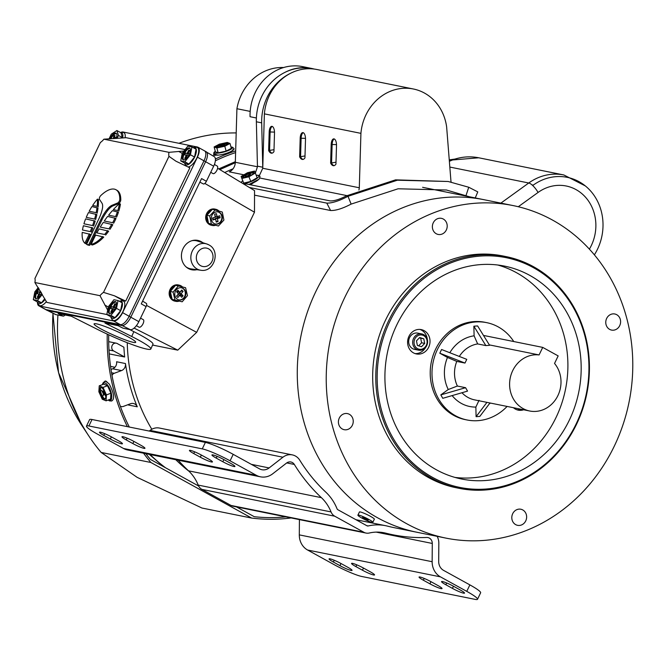 <?xml version="1.0" encoding="UTF-8"?>
<svg xmlns="http://www.w3.org/2000/svg" width="666" height="666" viewBox="0 0 666 666"><rect width="100%" height="100%" fill="white"/><g stroke="black" fill="none" stroke-linecap="round" stroke-linejoin="round"><path stroke-width="1" d="M315.776 291.658A169.622 152.581 -78.6 0 1 484.124 199.733A169.622 152.581 101.4 0 0 315.776 291.658A169.622 152.581 101.4 0 0 416.966 532.259A169.622 152.581 -78.6 0 1 315.776 291.658M188.969 471.237A169.622 152.581 -78.6 0 1 175.807 459.723A169.622 152.581 -78.6 0 0 188.969 471.237M151.823 429.245A169.622 152.581 -78.6 0 1 127.256 342.699A169.622 152.581 -78.6 0 0 151.823 429.245M193.756 453.571L200.333 457.192A9.099 1.082 -154.3 0 0 212.429 461.929A9.099 1.082 -154.3 0 0 208.125 458.766L201.548 455.144A9.099 1.082 -154.3 0 0 189.452 450.407A9.099 1.082 -154.3 0 0 193.756 453.571L194.605 451.798M103.771 435.389L110.348 439.019A9.099 1.082 -154.3 0 0 122.444 443.756A9.099 1.082 -154.3 0 0 118.14 440.592L111.572 436.971A9.099 1.082 -154.3 0 0 99.467 432.234A9.099 1.082 -154.3 0 0 103.771 435.389L104.629 433.624M88.903 425.982A22.752 2.706 -154.3 0 0 86.48 426.09L89.594 419.613A22.752 2.706 25.7 0 1 92.025 419.505L88.903 425.982L202.273 448.876L205.386 442.399A22.752 2.706 25.7 0 1 233.208 454.345L230.086 460.822L256.377 475.324A17.582 15.818 101.4 0 0 260.473 476.823A17.582 15.818 101.4 0 0 272.727 473.776L286.546 463.061A6.202 5.586 -78.6 0 1 290.875 461.988A6.202 5.586 -78.6 0 1 294.33 464.452A176.865 159.099 101.4 0 0 321.387 497.66A42.408 38.145 -78.6 0 1 331.044 511.921A9.307 8.375 101.4 0 0 334.748 516.208L363.877 532.276A9.307 8.375 -78.6 0 0 366.042 533.066A9.307 8.375 -78.6 0 0 369.289 533.016A42.408 38.145 101.4 0 1 384.082 532.783A42.408 38.145 101.4 0 1 385.747 533.158A176.865 159.099 -78.6 0 0 392.682 534.74A176.865 159.099 -78.6 0 0 426.706 537.47A6.202 5.586 101.4 0 1 427.905 537.562A6.202 5.586 101.4 0 1 432.284 543.448L432.151 561.713A17.582 15.818 -78.6 0 0 440.467 576.864L466.758 591.366L469.88 584.89A22.752 2.706 25.7 0 1 480.636 592.782L477.522 599.267A22.752 2.706 -154.3 0 0 466.758 591.366M86.48 426.09A22.752 2.706 -154.3 0 0 97.236 433.991L123.526 448.484A17.582 15.818 101.4 0 0 127.622 449.991L260.473 476.823M230.086 460.822A22.752 2.706 -154.3 0 0 202.273 448.876M216.25 458.108L222.827 461.738A9.099 1.082 -154.3 0 0 234.923 466.475A9.099 1.082 -154.3 0 0 230.619 463.311L224.051 459.682A9.099 1.082 -154.3 0 0 211.946 454.953A9.099 1.082 -154.3 0 0 216.25 458.108L217.108 456.343M126.274 439.935L132.842 443.564A9.099 1.082 -154.3 0 0 144.947 448.293A9.099 1.082 -154.3 0 0 140.643 445.138L134.066 441.508A9.099 1.082 -154.3 0 0 121.97 436.779A9.099 1.082 -154.3 0 0 126.274 439.935L127.123 438.17M92.025 419.505L205.386 442.399M366.775 525.674L368.198 525.957A2.065 1.865 101.4 0 1 366.991 525.799L337.87 509.731A2.065 1.865 -78.6 0 1 337.046 508.774A49.642 44.655 101.4 0 0 325.741 492.082A169.622 152.581 -78.6 0 1 299.792 460.231A13.445 12.096 101.4 0 0 292.307 454.886A13.445 12.096 101.4 0 0 282.933 457.217L269.114 467.94A10.34 9.307 -78.6 0 1 261.905 469.73A10.34 9.307 -78.6 0 1 259.499 468.839L233.208 454.345M368.198 525.957A49.642 44.655 -78.6 0 1 385.514 525.682A49.642 44.655 -78.6 0 1 387.462 526.123A169.622 152.581 101.4 0 0 394.114 527.647L445.929 538.111A169.622 152.581 101.4 0 0 614.277 446.178A169.622 152.581 101.4 0 0 513.086 205.578A169.622 152.581 101.4 0 0 344.738 297.502A169.622 152.581 101.4 0 0 445.929 538.111M437.112 536.33A13.445 12.096 -78.6 0 1 438.827 543.206L438.694 561.471A10.34 9.307 101.4 0 0 443.589 570.387L469.88 584.89M299.409 519.613L299.3 534.881A17.582 15.818 -78.6 0 0 307.617 550.033L333.907 564.527A22.752 2.706 -154.3 0 0 361.73 576.473L475.091 599.367A22.752 2.706 -154.3 0 0 477.522 599.267M370.238 571.786L363.669 568.156A9.099 1.082 -154.3 0 0 351.565 563.419A9.099 1.082 -154.3 0 0 355.869 566.583L362.446 570.204A9.099 1.082 -154.3 0 0 374.542 574.941A9.099 1.082 -154.3 0 0 370.238 571.786M437.728 585.414L431.152 581.784A9.099 1.082 -154.3 0 0 419.056 577.056A9.099 1.082 -154.3 0 0 423.36 580.211L429.936 583.841A9.099 1.082 -154.3 0 0 442.033 588.569A9.099 1.082 -154.3 0 0 437.728 585.414M460.223 589.959L453.646 586.33A9.099 1.082 -154.3 0 0 441.55 581.593A9.099 1.082 -154.3 0 0 445.854 584.756L452.43 588.386A9.099 1.082 -154.3 0 0 464.527 593.115A9.099 1.082 -154.3 0 0 460.223 589.959M347.744 567.241L341.167 563.611A9.099 1.082 -154.3 0 0 329.071 558.882A9.099 1.082 -154.3 0 0 333.375 562.037L339.951 565.667A9.099 1.082 -154.3 0 0 352.048 570.396A9.099 1.082 -154.3 0 0 347.744 567.241M366.042 533.066L233.192 506.235A9.307 8.375 -78.6 0 1 231.027 505.444L201.906 489.377L334.748 516.208M178.213 460.214A176.865 159.099 101.4 0 0 188.536 470.829A42.408 38.145 -78.6 0 1 198.193 485.089A9.307 8.375 101.4 0 0 201.906 489.377M292.307 454.886L159.457 428.055A13.445 12.096 101.4 0 0 150.083 430.386L149.217 431.06M428.679 347.211A12.413 11.164 -78.6 0 1 416.358 353.937A12.413 11.164 -78.6 0 1 408.949 336.33A12.413 11.164 -78.6 0 1 421.27 329.603A12.413 11.164 -78.6 0 1 428.679 347.211M425.691 347.311A12.413 11.164 -78.6 0 1 415.043 353.579M513.444 407.717A12.413 11.164 101.4 0 0 518.256 410.148A12.413 11.164 101.4 0 0 523.634 409.773M516.949 409.79A12.413 11.164 101.4 0 0 520.978 409.24M512.695 513.694A8.208 7.384 101.4 0 0 517.59 525.332A8.208 7.384 101.4 0 0 525.74 520.887A8.208 7.384 101.4 0 0 520.845 509.24A8.208 7.384 101.4 0 0 512.695 513.694M339.302 418.048A8.208 7.384 101.4 0 0 344.197 429.695A8.208 7.384 101.4 0 0 352.347 425.249A8.208 7.384 101.4 0 0 347.452 413.603A8.208 7.384 101.4 0 0 339.302 418.048M433.266 222.802A8.208 7.384 101.4 0 0 438.17 234.449A8.208 7.384 101.4 0 0 446.312 229.995A8.208 7.384 101.4 0 0 441.416 218.348A8.208 7.384 101.4 0 0 433.266 222.802M606.659 318.44A8.208 7.384 101.4 0 0 611.563 330.086A8.208 7.384 101.4 0 0 619.713 325.641A8.208 7.384 101.4 0 0 614.81 313.994A8.208 7.384 101.4 0 0 606.659 318.44M396.761 324.966A108.6 97.694 101.4 0 0 461.546 479.012A108.6 97.694 101.4 0 0 569.33 420.154A108.6 97.694 101.4 0 0 504.545 266.109A108.6 97.694 101.4 0 0 396.761 324.966M454.961 477.414A108.6 97.694 101.4 0 0 556.052 417.474A108.6 97.694 101.4 0 0 497.852 265.026M576.157 423.917A117.183 105.411 101.4 0 0 533.508 267.715A117.183 105.411 101.4 0 0 389.943 321.203A117.183 105.411 101.4 0 0 432.592 477.397A117.183 105.411 101.4 0 0 576.157 423.917M576.531 424.275A118.215 106.344 101.4 0 0 506.01 256.593A118.215 106.344 101.4 0 0 388.678 320.662A118.215 106.344 101.4 0 0 459.199 488.345A118.215 106.344 101.4 0 0 576.531 424.275M506.01 256.593L502.913 255.969A118.215 106.344 101.4 0 0 385.581 320.038A118.215 106.344 101.4 0 0 456.102 487.72L459.199 488.345M419.921 329.429A12.413 11.164 -78.6 0 1 427.306 339.344M120.296 406.127A4.138 3.721 101.4 0 0 121.437 406.585A4.138 3.721 101.4 0 0 123.318 406.426L130.561 403.729A6.202 5.586 -78.6 0 1 133.391 403.496A6.202 5.586 -78.6 0 1 137.271 406.801A169.622 152.581 -78.6 0 1 125.458 363.544A6.202 5.586 -78.6 0 1 124.85 367.457A6.202 5.586 -78.6 0 1 121.512 370.587L114.269 373.285A4.138 3.721 101.4 0 0 112.013 375.441M125.458 363.544L116.6 361.755A6.202 5.586 -78.6 0 1 115.992 365.667A6.202 5.586 -78.6 0 1 112.654 368.798L110.997 369.414M112.171 345.429A4.138 3.721 101.4 0 0 113.678 350.949L124.659 357.001A169.622 152.581 -78.6 0 1 123.901 347.219L117.241 343.539A4.138 3.721 101.4 0 0 116.284 343.19A4.138 3.721 101.4 0 0 112.171 345.429M124.659 357.001L109.241 353.887M128.222 404.603A6.202 5.586 -78.6 0 1 128.413 405.011L137.271 406.801M215.393 160.772A4.138 3.721 101.4 0 0 215.359 160.806A187.204 168.398 101.4 0 1 235.614 152.589M214.619 163.903A4.138 3.721 101.4 0 0 214.735 164.527L214.785 164.71M426.756 344.239A7.243 6.51 101.4 0 0 422.752 335.231A7.243 6.51 101.4 0 0 414.41 340.018A7.243 6.51 101.4 0 0 418.415 349.026A7.243 6.51 101.4 0 0 426.756 344.239M413.087 339.627A8.275 7.443 -78.6 0 1 421.778 333.932A8.275 7.443 -78.6 0 1 427.197 344.455A8.275 7.443 -78.6 0 1 418.506 350.15A8.275 7.443 -78.6 0 1 413.087 339.627M418.506 350.15L414.518 349.35A8.275 7.443 -78.6 0 1 409.099 338.827A8.275 7.443 -78.6 0 1 417.798 333.125L421.778 333.932M421.495 346.736L424.692 343.398L423.784 338.794L419.68 337.52L416.475 340.859L417.382 345.463L421.495 346.736M418.639 345.854L421.595 342.774L420.687 338.17L419.43 337.779M420.687 338.17L423.784 338.794M421.595 342.774L424.692 343.398M202.83 242.724A14.993 13.262 102.6 0 0 198.043 240.451A14.993 13.262 102.6 0 0 183.092 248.56A14.993 13.262 102.6 0 0 191.508 269.722A14.993 13.262 102.6 0 0 196.811 269.697M96.478 323.834A22.752 2.373 -156.1 0 0 94.081 323.884A22.752 2.373 -156.1 0 0 109.407 333.191A22.752 2.373 -156.1 0 0 133.3 342.349A22.752 2.373 -156.1 0 0 135.697 342.299A22.752 2.373 -156.1 0 0 120.371 332.992A22.752 2.373 -156.1 0 0 96.478 323.834M65.027 314.968A3.355 1.407 118.9 0 1 63.153 316.1L58.133 313.578L71.287 316.233L98.06 329.695A39.302 4.096 -156.1 0 0 146.686 349.076A39.302 4.096 -156.1 0 0 150.832 349.001A39.302 4.096 -156.1 0 0 131.718 336.488L104.945 323.027L118.098 325.691L123.127 328.213A3.355 1.407 118.9 0 1 122.969 328.163A3.355 1.407 118.9 0 1 122.835 328.063M206.66 152.123L214.269 156.701A9.907 4.162 118.9 0 1 213.661 166.2L206.41 181.277A3.355 1.407 118.9 0 1 203.53 183.991A3.355 1.407 118.9 0 1 203.371 183.933A3.355 1.407 118.9 0 1 203.238 183.841M146.112 303.296A3.355 1.407 118.9 0 1 146.304 303.371A3.355 1.407 118.9 0 1 146.104 306.585L138.844 321.661A9.907 4.162 118.9 0 1 130.336 329.67L123.127 328.213M152.572 345.063L177.764 350.15L196.67 332.351L254.487 212.213L254.545 190.609L217.624 168.248M146.104 306.585L141.267 303.887L201.573 178.58L206.41 181.277M196.67 332.351L146.545 305.411M254.487 212.213L204.828 183.433M129.604 329.52L133.858 331.66A39.302 4.096 23.9 0 1 152.964 344.172L150.832 349.001M177.764 350.15L134.116 328.105M45.413 309.432A10.34 4.346 -61.1 0 0 45.896 309.59L120.288 324.617A10.34 4.346 -61.1 0 0 129.171 316.258L203.987 160.797A10.34 4.346 -61.1 0 0 204.612 150.882A10.34 4.346 -61.1 0 0 204.012 150.649M63.153 316.1L55.944 314.643A9.907 4.162 118.9 0 1 55.478 314.485L47.552 310.506M114.319 189.127A31.027 13.045 -61.1 0 0 100.774 195.588A2.481 1.041 -61.1 0 0 99.417 199.3L101.956 203.155A12.413 5.22 118.9 0 1 102.356 208.783A22.752 9.565 118.9 0 1 98.826 218.889L86.58 244.347L87.562 244.888A31.027 13.045 -61.1 0 0 89.685 245.321L101.94 219.863A22.752 9.565 118.9 0 1 107.909 210.248A12.413 5.22 118.9 0 1 113.17 205.769L118.631 203.53A2.481 1.041 -61.1 0 0 120.779 199.975A31.027 13.045 -61.1 0 0 116.933 190.26L115.942 189.718A31.027 13.045 -61.1 0 0 114.319 189.127M97.153 213.212A56.885 23.909 -61.1 0 0 97.994 208.108L91.941 206.535A31.027 13.045 -61.1 0 0 89.169 211.255L96.17 212.67A56.885 23.909 -61.1 0 0 97.011 207.559M93.565 226.099A56.885 23.909 -61.1 0 0 95.171 221.137L85.631 218.864A31.027 13.045 -61.1 0 0 83.924 223.801L92.582 225.549A56.885 23.909 -61.1 0 0 94.189 220.596M84.798 243.19L85.789 243.739A56.885 23.909 -61.1 0 0 90.318 234.374L82.218 232.392A31.027 13.045 -61.1 0 0 84.798 243.19A56.885 23.909 -61.1 0 0 89.327 233.833M113.628 223.243A31.027 13.045 -61.1 0 0 116.009 218.448L107.634 216.408A56.885 23.909 -61.1 0 0 104.254 221.004L112.646 222.702A31.027 13.045 -61.1 0 0 115.018 217.899M116.575 217.141A31.027 13.045 -61.1 0 0 118.44 212.238L112.388 210.664A56.885 23.909 -61.1 0 0 108.6 215.185L115.593 216.592A31.027 13.045 -61.1 0 0 117.449 211.688M92.166 245.021A31.027 13.045 -61.1 0 0 103.763 237.088L95.663 235.106A56.885 23.909 -61.1 0 0 91.175 244.48L92.166 245.021M34.898 282.526L100 295.679A11.38 4.779 118.9 0 1 103.513 292.374L168.973 156.344A11.38 4.779 118.9 0 1 168.981 152.331L103.888 139.186A11.38 4.779 118.9 0 1 100.375 142.491L34.915 278.521A11.38 4.779 118.9 0 1 34.898 282.526L46.861 302.414L106.81 314.519M118.806 211.089A31.027 13.045 -61.1 0 0 120.429 204.112L119.447 203.563A56.885 23.909 -61.1 0 0 113.32 209.64L117.815 210.548A31.027 13.045 -61.1 0 0 119.447 203.563M105.619 235.023A31.027 13.045 -61.1 0 0 108.65 231.169L99.151 228.904A56.885 23.909 -61.1 0 0 96.853 232.909L104.629 234.482A31.027 13.045 -61.1 0 0 107.659 230.627M109.898 229.395A31.027 13.045 -61.1 0 0 112.812 224.7L103.272 222.436A56.885 23.909 -61.1 0 0 100.25 227.098L108.908 228.846A31.027 13.045 -61.1 0 0 111.83 224.159M91.267 232.126A56.885 23.909 -61.1 0 0 92.89 227.988L83.383 225.724A31.027 13.045 -61.1 0 0 82.501 230.011L90.276 231.585A56.885 23.909 -61.1 0 0 91.9 227.447M95.613 219.605A56.885 23.909 -61.1 0 0 96.87 214.577L88.495 212.546A31.027 13.045 -61.1 0 0 86.247 217.366L94.63 219.064A56.885 23.909 -61.1 0 0 95.879 214.036M98.135 206.918A56.885 23.909 -61.1 0 0 98.418 199.658L97.436 199.117A31.027 13.045 -61.1 0 0 92.649 205.461L97.144 206.368A56.885 23.909 -61.1 0 0 97.436 199.117M122.627 137.962A9.782 4.113 -61.1 0 0 122.694 137.612A9.782 4.113 -61.1 0 0 120.579 132.576A10.34 4.346 118.9 0 1 123.044 132.001L197.436 147.028A10.34 4.346 118.9 0 1 197.977 147.228A10.34 4.346 118.9 0 1 197.411 157.176L122.594 312.637A10.34 4.346 118.9 0 1 113.711 320.995L39.319 305.969A10.34 4.346 118.9 0 1 38.778 305.769A10.34 4.346 118.9 0 1 37.496 302.68A9.782 4.113 -61.1 0 0 45.105 299.342M197.977 147.228L206.202 151.756A10.34 4.346 118.9 0 1 205.627 161.705L130.811 317.166A10.34 4.346 118.9 0 1 121.936 325.524L47.536 310.498A10.34 4.346 118.9 0 1 46.995 310.306L38.778 305.769M103.888 139.186L126.132 137.704L185.073 149.609M185.231 164.502A11.38 4.779 -61.1 0 0 185.548 165.817M168.973 156.344L176.007 161.239L189.852 167.832L125.724 301.082L123.068 300.549A11.38 4.779 -61.1 0 0 120.754 300.982M100 295.679L107.667 310.115M125.724 301.082L114.527 295.837L103.513 292.374M183.933 151.032L168.981 152.331M86.58 244.347A31.027 13.045 -61.1 0 0 88.703 244.772L89.685 245.321M88.703 244.772L100.949 219.322A22.752 9.565 118.9 0 1 106.918 209.698A12.413 5.22 118.9 0 1 112.179 205.22L117.649 202.988A2.481 1.041 -61.1 0 0 119.797 199.434A31.027 13.045 -61.1 0 0 115.942 189.718M91.175 244.48A31.027 13.045 -61.1 0 0 102.78 236.547M113.32 209.64L117.815 210.548M108.6 215.185L115.593 216.592M96.853 232.909L104.629 234.482M104.254 221.004L112.646 222.702M100.25 227.098L108.908 228.846M82.501 230.011L90.276 231.585M83.924 223.801L92.582 225.549M86.247 217.366L94.63 219.064M89.169 211.255L96.17 212.67M92.649 205.461L97.144 206.368M215.609 212.038A6.202 5.486 102.6 0 0 211.289 218.223A6.202 5.486 102.6 0 0 215.459 224.042A6.202 5.486 102.6 0 0 218.007 223.934A6.202 5.486 102.6 0 0 222.336 217.749A6.202 5.486 102.6 0 0 218.157 211.93A6.202 5.486 102.6 0 0 215.609 212.038M215.218 223.984A6.202 5.486 102.6 0 0 217.541 223.826A6.202 5.486 102.6 0 0 221.861 217.782A6.202 5.486 102.6 0 0 217.924 211.888M208.5 223.293L218.423 225.999L223.909 220.063L222.286 212.046L215.193 209.973L212.362 209.349L206.885 215.285L208.5 223.293L218.423 225.999M215.193 209.973L209.707 215.917L206.885 215.285M209.707 215.917L211.33 223.926M215.642 219.147L216.242 222.119L218.04 221.57L217.432 218.598L220.13 217.765L219.73 215.784L217.033 216.617L216.433 213.644L214.635 214.194L215.235 217.166L212.546 217.998L212.945 219.98L215.642 219.147L212.754 219.039M217.033 216.617L215.151 216.192L214.743 214.161M216.05 221.179L215.551 218.173L218.248 217.349L218.04 216.308M218.248 217.349L220.13 217.765M215.551 218.173L217.432 218.598M216.15 221.154L218.04 221.57M176.365 298.426A6.202 5.486 102.6 0 0 178.938 299.925A6.202 5.486 102.6 0 0 185.09 296.645A6.202 5.486 102.6 0 0 184.216 289.302A6.202 5.486 102.6 0 0 181.643 287.812A6.202 5.486 102.6 0 0 175.491 291.084A6.202 5.486 102.6 0 0 176.365 298.426M178.704 299.866A6.202 5.486 102.6 0 0 184.673 296.42A6.202 5.486 102.6 0 0 183.749 289.194A6.202 5.486 102.6 0 0 181.402 287.762M172.169 299.384L182.176 301.79L187.471 295.646L185.581 287.72L178.405 285.939L175.583 285.314L170.288 291.458L172.169 299.384L182.176 301.79M178.405 285.939L173.11 292.091L170.288 291.458M173.11 292.091L175 300.016M181.119 293.689L183.083 291.408L181.793 290.026L179.828 292.307L177.889 290.226L176.573 291.75L178.521 293.831L176.557 296.112L177.847 297.494L179.812 295.213L181.751 297.294L183.067 295.771L181.119 293.689L179.237 293.273L181.202 290.992L183.083 291.408M180.586 296.045L181.177 295.354L179.237 293.273M181.177 295.354L183.067 295.771M176.681 296.245L177.93 294.797L179.812 295.213M179.828 292.307L177.939 291.883L177.173 291.059M215.451 225.324A8.275 7.318 -77.4 0 1 212.179 225.433L211.239 225.225A8.275 7.318 -77.4 0 1 206.593 213.545A8.275 7.318 -77.4 0 1 214.843 209.074L215.784 209.282A8.275 7.318 -77.4 0 1 219.056 211.105M206.993 215.16A8.275 7.318 -77.4 0 1 207.534 213.761A8.275 7.318 -77.4 0 1 212.246 209.465M212.529 209.382A8.275 7.318 -77.4 0 1 215.784 209.282M212.179 225.433A8.275 7.318 -77.4 0 1 208.649 223.335M208.466 223.127A8.275 7.318 -77.4 0 1 206.918 215.451M179.196 301.124A8.275 7.318 -77.4 0 1 175.657 301.307L174.717 301.099A8.275 7.318 -77.4 0 1 170.071 289.427A8.275 7.318 -77.4 0 1 178.321 284.948L179.262 285.156A8.275 7.318 -77.4 0 1 182.517 286.963M170.396 291.333A8.275 7.318 -77.4 0 1 171.02 289.635A8.275 7.318 -77.4 0 1 175.466 285.439M175.732 285.348A8.275 7.318 -77.4 0 1 179.262 285.156M175.657 301.307A8.275 7.318 -77.4 0 1 172.319 299.417M172.128 299.217A8.275 7.318 -77.4 0 1 170.329 291.625M372.818 522.335L374.334 519.197A8.275 0.982 -154.3 0 0 370.421 516.317A8.275 0.982 -154.3 0 0 359.424 512.012L357.908 515.159A8.275 0.982 -154.3 0 0 361.821 518.031A8.275 0.982 -154.3 0 0 372.818 522.335A8.275 0.982 -154.3 0 0 368.906 519.463A8.275 0.982 -154.3 0 0 357.908 515.159M364.036 518.481L368.165 520.096L362.57 517.407L364.036 518.481M120.579 132.576L122.619 132.409A10.981 4.612 118.9 0 1 125.091 137.779M116.242 138.445A6.727 2.822 -61.1 0 0 116.791 136.522A6.727 2.822 -61.1 0 0 116.084 133.208A6.727 2.822 -61.1 0 0 109.782 138.886M122.427 137.979L121.004 132.8L116.891 130.536L111.272 134.199L109.033 138.928M117.058 138.378L118.456 135.431L122.561 137.704M118.456 135.431L116.891 130.536M116.45 133.516A6.727 2.822 -61.1 0 0 110.847 138.819M116.292 138.295L116.55 136.921L114.419 138.312L114.968 135.373L113.753 136.164L113.287 138.661M114.719 136.696L113.753 136.164M114.852 138.545L114.419 138.312M110.714 316.691A9.782 4.113 -61.1 0 0 111.014 317.54A9.782 4.113 -61.1 0 0 120.713 310.664A9.782 4.113 -61.1 0 0 120.121 301.032A9.782 4.113 -61.1 0 0 119.239 301.232M120.121 301.032L122.203 300.865A10.981 4.612 118.9 0 1 122.869 311.671A10.981 4.612 118.9 0 1 111.98 319.389L111.014 317.54M109.54 306.968A6.727 2.822 -61.1 0 0 109.174 313.436A6.727 2.822 -61.1 0 0 115.293 308.133A6.727 2.822 -61.1 0 0 115.668 301.665A6.727 2.822 -61.1 0 0 109.54 306.968M116.034 301.973A6.727 2.822 -61.1 0 0 110.365 307.426A6.727 2.822 -61.1 0 0 109.624 313.586M140.543 318.14L143.265 319.647A4.312 1.815 118.9 0 1 143.024 323.793A4.312 1.815 118.9 0 1 139.102 327.189L136.372 325.682M120.621 310.647L122.136 302.83L118.024 300.557L113.936 299.733L108.325 306.726L106.81 314.543L110.922 316.808L115.01 317.632L120.621 310.647L116.508 308.375L118.024 300.557M106.81 314.543L110.897 315.368L116.508 308.375M110.897 315.368L115.01 317.632M115.601 307.467L114.127 307.168L115.684 303.929L114.802 303.754L113.245 306.993L111.697 306.676L110.806 308.525L112.354 308.841L110.789 312.079L111.68 312.254L113.237 309.016L114.669 309.307M115.002 307.65L111.697 306.676M114.885 307.9L113.245 306.993M115.568 304.171L114.802 303.754M115.418 307.875L114.127 307.168M113.12 309.265L112.354 308.841M113.337 307.584L112.654 309.007M184.64 163.087A9.782 4.113 -61.1 0 0 184.94 163.936A9.782 4.113 -61.1 0 0 194.639 157.059A9.782 4.113 -61.1 0 0 194.047 147.427A9.782 4.113 -61.1 0 0 193.165 147.619M194.047 147.427L196.129 147.261A10.981 4.612 118.9 0 1 196.795 158.067A10.981 4.612 118.9 0 1 188.028 166.975M183.466 153.363A6.727 2.822 -61.1 0 0 183.1 159.832A6.727 2.822 -61.1 0 0 189.227 154.529A6.727 2.822 -61.1 0 0 189.594 148.06A6.727 2.822 -61.1 0 0 183.466 153.363M189.96 148.368A6.727 2.822 -61.1 0 0 184.291 153.813A6.727 2.822 -61.1 0 0 183.55 159.973M214.402 164.494L217.191 166.034A4.312 1.815 118.9 0 1 216.95 170.18A4.312 1.815 118.9 0 1 213.028 173.585L210.722 172.311M194.547 157.034L196.062 149.217L191.95 146.953L187.862 146.129L182.251 153.113L180.736 160.931L184.848 163.203L188.936 164.027L194.547 157.034L190.434 154.77L191.95 146.953M186.072 166.059A10.981 4.612 118.9 0 1 185.906 165.784L184.94 163.936M180.736 160.931L184.823 161.763L190.434 154.77M184.823 161.763L188.936 164.027M189.527 153.854L188.053 153.563L189.61 150.325L188.728 150.141L187.171 153.38L185.623 153.072L184.732 154.92L186.28 155.236L184.723 158.475L185.606 158.65L187.163 155.411L188.595 155.702M188.928 154.046L185.623 153.072M188.811 154.287L187.171 153.38M189.494 150.566L188.728 150.141M189.344 154.271L188.053 153.563M187.046 155.653L186.28 155.236M187.263 153.979L186.58 155.394M38.678 288.27A6.727 2.822 -61.1 0 0 36.031 292.124A6.727 2.822 -61.1 0 0 35.664 298.593A6.727 2.822 -61.1 0 0 41.717 293.423M39.177 289.069A6.727 2.822 -61.1 0 0 36.855 292.574A6.727 2.822 -61.1 0 0 36.114 298.734M37.204 301.848A9.782 4.113 -61.1 0 0 37.504 302.697L38.47 304.545A10.981 4.612 118.9 0 0 46.387 301.59M38.253 287.587L34.815 291.875L33.3 299.692L37.413 301.956L41.5 302.789L44.755 298.734M33.3 299.692L37.388 300.516L42.291 294.414M37.388 300.516L41.5 302.789M40.301 290.959L39.735 292.141L38.178 291.833L37.288 293.681L38.844 293.997L37.279 297.236L38.17 297.411L39.727 294.172L41.159 294.464M41.15 292.432L40.834 291.875M41.434 292.923L38.178 291.833M41.375 293.048L39.735 292.141M41.309 292.699L40.618 292.324M39.61 294.414L38.844 293.997M39.827 292.732L39.144 294.156M254.537 195.155L330.602 210.514C335.722 210.697 342.565 208.558 351.115 204.104L398.085 188.786L446.453 190.01L469.255 196.728M235.339 161.671L218.723 168.914M249.359 187.471L326.815 203.113C332.076 203.222 339.144 200.949 348.01 196.304L351.115 204.104M475.249 197.935L477.78 191.891L468.747 187.246L448.168 181.493L397.352 180.211L348.01 196.304M235.306 162.712L219.847 169.597M448.168 181.493L395.579 179.853L346.237 195.946C339.518 199.4 334.199 201.057 330.278 200.916L246.137 183.924L244.455 184.499M274.009 149.684L268.639 150.558A10.34 4.437 -90.5 0 0 271.628 153.197A10.34 4.437 -90.5 0 0 273.951 151.632L274.509 133.083A6.202 2.664 -90.5 0 0 272.036 126.365A6.202 2.664 -90.5 0 0 271.795 126.34A6.202 2.664 -90.5 0 0 269.189 132.01L268.639 150.558M334.032 138.886A6.202 2.664 -90.5 0 0 333.791 138.861A6.202 2.664 -90.5 0 0 331.185 144.53L330.636 163.078A10.34 4.437 -90.5 0 0 333.633 165.717A10.34 4.437 -90.5 0 0 335.947 164.152L336.505 145.604A6.202 2.664 -90.5 0 0 334.032 138.886M303.03 132.626A6.202 2.664 -90.5 0 0 302.789 132.601A6.202 2.664 -90.5 0 0 300.191 138.27L299.633 156.818A10.34 4.437 -90.5 0 0 302.63 159.457A10.34 4.437 -90.5 0 0 304.945 157.892L305.503 139.344A6.202 2.664 -90.5 0 0 303.03 132.626M224.7 172.536A175.416 157.792 -78.6 0 1 233.042 168.798M253.746 182.626L250.424 184.782M358.907 190.043A10.34 9.307 101.4 0 0 359.299 187.77L360.922 133.358A47.785 42.982 -78.6 0 1 413.378 88.994A47.785 42.982 -78.6 0 1 446.636 126.931L450.924 180.894A10.34 9.307 101.4 0 0 451.14 182.126M413.378 88.994L316.841 69.497A47.785 42.982 101.4 0 0 290.343 73.402A47.785 42.982 101.4 0 0 264.385 113.861L262.754 168.273L259.349 175.633M290.343 73.402A50.683 45.588 101.4 0 0 261.68 122.852L262.77 167.857M313.936 69.023L312.179 68.665A50.683 45.588 101.4 0 0 285.031 72.328A47.785 42.982 -78.6 0 1 311.53 68.423A47.785 42.982 -78.6 0 1 314.169 69.048M256.402 117.99L250.05 116.708A47.785 42.982 -78.6 0 1 302.672 66.633L311.53 68.423M243.906 174.808L229.287 171.861A10.34 9.307 101.4 0 0 235.323 162.296L236.921 108.716L250.183 111.397M236.921 108.716A48.61 43.731 -78.6 0 1 283.599 67.532M285.031 72.328A50.683 45.588 101.4 0 0 256.36 121.778L257.459 166.766L235.323 162.296M359.299 187.77L262.762 168.273M360.922 133.358L264.385 113.861M305.003 155.944L299.633 156.818M336.005 162.204L330.636 163.078M500.882 203.113L528.754 183A52.331 47.078 -78.6 0 1 563.861 174.975L478.729 157.784L452.589 159.973L449.367 161.28M594.38 254.837A50.683 45.588 101.4 0 0 567.257 177.347A50.683 45.588 101.4 0 0 533.258 185.123L531.943 184.857M449.359 161.139L452.314 159.957A4.138 1.099 69.7 0 1 452.589 159.973M242.957 175.999A6.202 1.598 -21.9 0 0 242.457 177.073A6.202 1.598 -21.9 0 0 247.269 176.798A6.202 1.598 -21.9 0 0 253.471 173.518A6.202 1.598 -21.9 0 0 253.971 172.436A6.202 1.598 -21.9 0 0 249.159 172.71A6.202 1.598 -21.9 0 0 242.957 175.999M253.871 173.018A6.202 1.598 -21.9 0 0 248.618 173.959A6.202 1.598 -21.9 0 0 243.331 176.923A6.202 1.598 -21.9 0 0 242.932 177.422M257.168 177.722L254.57 171.054L247.486 172.727L241.125 176.432L241.85 178.463L243.723 183.092L250.807 181.427L257.168 177.722L254.57 171.054M241.85 178.463L248.934 176.79L255.294 173.085M248.934 176.79L250.807 181.427M251.631 174.875L249.292 175.266L250.458 173.984L247.569 175.832L245.205 176.39L247.885 176.099L247.919 176.573L251.049 175.2M247.802 176.282L247.294 176.798M108.192 400.041L109.474 400.874L111.638 401.015C114.918 399.067 114.127 393.423 109.266 384.091C106.394 381.468 104.778 380.652 104.412 381.635L105.636 380.977L107.218 382.134M105.869 381.044L105.669 381.51M236.197 132.925A188.861 169.888 101.4 0 0 178.954 143.29M213.944 154.312L213.553 155.07L217.507 155.186M235.664 150.874A188.861 169.888 101.4 0 0 215.409 158.991M57.934 315.043A188.861 169.888 101.4 0 0 88.928 436.138A188.861 169.888 101.4 0 0 101.165 452.447L137.121 477.331L201.931 508.025L251.64 518.065A188.861 169.888 101.4 0 0 291.125 517.94M108.716 334.807A187.204 168.398 101.4 0 0 129.312 427.039M145.879 453.679A187.204 168.398 101.4 0 0 150.374 459.398L198.626 486.013M214.793 155.528L215.476 155.095M236.505 506.909L254.279 516.708A187.204 168.398 101.4 0 0 285.914 516.883M143.556 453.213A188.861 169.888 101.4 0 0 150.874 462.487L101.165 452.447M107.243 334.124A188.861 169.888 101.4 0 0 127.381 426.648M150.874 462.487L251.64 518.065M218.19 147.261A6.202 1.324 -15.3 0 0 224.742 145.737A6.202 1.324 -15.3 0 0 228.047 143.573A6.202 1.324 -15.3 0 0 225.932 143.157A6.202 1.324 -15.3 0 0 219.38 144.68A6.202 1.324 -15.3 0 0 216.075 146.845A6.202 1.324 -15.3 0 0 218.19 147.261M227.722 144.189A6.202 1.324 -15.3 0 0 226.199 144.131A6.202 1.324 -15.3 0 0 216.658 147.211M226.132 151.107L231.343 148.343L230.011 143.473L227.273 142.449L219.322 144.189L214.111 146.953L215.443 151.823L218.182 152.847L226.132 151.107L224.8 146.237L230.011 143.473M214.111 146.953L216.85 147.969L218.182 152.847M216.85 147.969L224.8 146.237M224.067 145.979L223.16 145.946L224.675 144.83L222.935 145.754L219.464 146.287L221.495 146.42L220.837 146.87M221.537 146.711L223.376 146.204M102.93 388.936A6.202 2.364 -110.4 0 0 100.483 387.512A6.202 2.364 -110.4 0 0 99.725 391.641A6.202 2.364 -110.4 0 0 102.364 397.727A6.202 2.364 -110.4 0 0 104.812 399.142A6.202 2.364 -110.4 0 0 105.569 395.021A6.202 2.364 -110.4 0 0 102.93 388.936M100.974 387.462A6.202 2.364 -110.4 0 0 103.255 397.394A6.202 2.364 -110.4 0 0 105.22 398.859M107.517 385.739L103.721 384.157L99.242 385.822L98.851 391.741L102.264 399.25L106.061 400.832L110.539 399.167L110.922 393.24L107.517 385.739L103.03 387.404L99.242 385.822M106.061 400.832L106.443 394.913L110.922 393.24M106.443 394.913L103.03 387.404M103.621 389.918L103.297 392.166L101.498 390.176L103.33 393.756L103.197 395.729L103.788 393.822L105.586 395.812L103.763 392.241L103.879 390.368M513.761 341.541A49.642 44.655 101.4 0 0 498.226 326.889A49.642 44.655 101.4 0 0 486.68 322.644L484.906 322.286A49.642 44.655 101.4 0 0 433.067 355.502A49.642 44.655 101.4 0 0 453.704 415.368A49.642 44.655 101.4 0 0 465.251 419.613L467.024 419.971A49.642 44.655 101.4 0 0 507.092 406.435M486.68 322.644A49.642 44.655 101.4 0 0 434.84 355.86A49.642 44.655 101.4 0 0 455.469 415.726A49.642 44.655 101.4 0 0 467.024 419.971M461.954 392.74A28.447 25.583 101.4 0 0 467.965 397.435A28.447 25.583 101.4 0 0 474.583 399.866L529.67 410.997A28.447 25.583 101.4 0 0 557.442 396.503A28.447 25.583 101.4 0 0 554.537 363.461L558.166 355.91L542.723 347.394L539.085 354.936A28.447 25.583 101.4 0 0 510.031 379.071A28.447 25.583 101.4 0 0 529.67 410.997M452.139 395.587A35.906 32.301 101.4 0 0 461.388 403.43A35.906 32.301 101.4 0 0 475.857 407.076L476.09 416.683L479.828 416.4L490.001 402.98M479.037 400.324L475.857 407.076M542.723 347.394L484.265 335.581L484.007 336.122A35.906 32.301 101.4 0 0 483.899 336.097M489.493 403.654A35.906 32.301 101.4 0 0 490.542 403.088M440.825 394.888L442.782 398.31L467.54 391.117L465.584 387.695L457.384 386.039L448.26 389.518L440.825 394.888L465.584 387.695M447.477 357.451L439.801 353.213L464.985 363.062L456.784 361.405L447.477 357.451A35.906 32.301 101.4 0 0 448.26 389.518M464.985 363.062L466.766 359.357L441.583 349.508L439.801 353.213M474.109 335.814L473.867 326.215L485.855 345.587L477.655 343.931L474.109 335.814A35.906 32.301 101.4 0 0 449.833 352.739M485.855 345.587L489.593 345.304L477.605 325.932L473.867 326.215M489.335 344.888L539.085 354.936M477.655 343.931A28.447 25.583 101.4 0 0 459.315 356.443M456.784 361.405A28.447 25.583 101.4 0 0 457.384 386.039M476.09 416.683L486.946 402.364M123.526 448.484L256.377 475.324M307.617 550.033L440.467 576.864M299.3 534.881L432.151 561.713M376.198 532.117L432.284 543.448M382.401 532.484L385.747 533.158M231.027 505.444L363.877 532.276M339.951 565.667L340.984 563.511M333.375 562.037L334.224 560.273M452.43 588.386L453.463 586.23M445.854 584.756L446.703 582.991M429.936 583.841L430.969 581.684M423.36 580.211L424.209 578.446M362.446 570.204L363.486 568.056M355.869 566.583L356.726 564.818M198.193 485.089L331.044 511.921M188.536 470.829L321.387 497.66M286.738 462.92L294.33 464.452M251.348 464.344L269.114 467.94M150.083 430.386L282.933 457.217M110.348 439.019L111.389 436.863M222.827 461.738L223.868 459.582M200.333 457.192L201.365 455.045M132.842 443.564L133.883 441.408M110.556 366.383L114.91 367.266M113.678 350.949L108.991 350M165.543 467.765A169.622 152.581 -78.6 0 1 150.116 454.537M111.53 372.735L114.269 373.285M112.654 368.798L121.512 370.587M130.336 329.67L122.161 325.557M138.844 321.661L122.594 312.637M55.944 314.643L47.802 310.556M213.661 166.2L197.411 157.176M133.858 331.66L131.718 336.488M47.536 310.498L39.319 305.969M121.936 325.524L113.711 320.995M182.209 153.363L178.688 151.423M123.068 300.549L114.527 295.837M108.283 306.968L104.762 305.028M100.949 219.322L101.94 219.863M106.918 209.698L107.909 210.248M112.179 205.22L113.17 205.769M117.649 202.988L118.631 203.53M119.797 199.434L120.779 199.975M200.774 270.238A13.52 11.955 -77.4 0 1 197.044 268.989A13.52 11.955 -77.4 0 1 191.841 252.148A13.52 11.955 -77.4 0 1 206.651 243.923L208.849 244.863C221.012 250.849 214.144 272.752 200.774 270.238L191.117 268.906A14.327 12.671 -77.4 0 1 187.163 267.582A14.327 12.671 -77.4 0 1 186.072 266.883M191.916 240.701A14.327 12.671 -77.4 0 1 197.344 241.017L206.651 243.923A13.52 11.955 -77.4 0 1 208.683 244.797M200.632 265.692A9.391 8.3 -77.4 0 1 197.361 253.213A9.391 8.3 -77.4 0 1 208.716 248.901A9.391 8.3 -77.4 0 1 211.988 261.38A9.391 8.3 -77.4 0 1 200.632 265.692M326.815 203.113L330.602 210.514M468.747 187.246L466.033 195.479M303.097 159.39A10.34 4.437 89.5 0 1 300.566 156.81L301.124 138.262A5.17 0.425 -178.3 0 1 305.503 138.395M300.191 138.27L301.124 138.262A6.202 2.664 89.5 0 1 303.255 132.692M334.099 165.651A10.34 4.437 89.5 0 1 331.568 163.07L332.126 144.522A5.17 0.425 -178.3 0 1 336.497 144.655M331.185 144.53L332.126 144.522A6.202 2.664 89.5 0 1 334.257 138.953M272.103 153.13A10.34 4.437 89.5 0 1 269.572 150.549L270.121 132.001L269.189 132.01M274.5 132.134A5.17 0.425 -178.3 0 0 270.121 132.001A6.202 2.664 89.5 0 1 272.261 126.432M346.894 195.613L259.931 178.047M255.369 173.027L257.459 166.766M261.68 122.852L256.36 121.778M262.762 167.233L257.451 166.159M589.385 249.134A41.991 37.771 101.4 0 0 585.339 197.019A41.991 37.771 101.4 0 0 538.078 192.449A10.34 3.238 54.2 0 0 528.754 183L449.825 167.058M454.62 159.166A52.331 47.078 101.4 0 0 449.267 159.99M538.078 192.449L518.281 206.735M242.815 183.508A9.307 2.398 -21.9 0 0 250.724 181.718A9.307 2.398 -21.9 0 0 257.967 177.531A9.307 2.398 -21.9 0 0 256.277 175.283M242.765 180.727A9.307 2.398 -21.9 0 0 242.191 181.252A9.307 2.398 -21.9 0 0 241.4 182.651M258.716 179.387A9.307 2.398 158.1 0 1 248.893 184.474M249.051 175.724L248.851 175.216M52.997 313.236A177.156 159.357 101.4 0 0 82.134 425.89L88.928 436.138M215.293 151.29A9.307 1.981 -15.3 0 0 217.591 153.163A9.307 1.981 -15.3 0 0 229.312 150.091A9.307 1.981 -15.3 0 0 230.977 147.011M232.884 149.534A9.307 1.981 164.7 0 1 228.047 152.789A9.307 1.981 164.7 0 1 218.115 155.111M221.661 146.645L221.528 146.145M223.06 146.229L222.935 145.754M108.441 399.95A9.307 3.546 -110.4 0 0 111.755 396.153A9.307 3.546 -110.4 0 0 107.559 385.065A9.307 3.546 -110.4 0 0 102.697 384.532M104.112 393.456L103.33 393.756M103.771 392.033L102.864 392.374M513.086 205.578L422.619 187.304M355.977 519.713L385.514 525.682M380.244 532.226L392.682 534.74M163.686 466.741L149.267 454.362M116.284 343.19L108.7 341.658M120.388 406.377L121.437 406.585M203.371 183.933L199.842 182.159M146.304 303.371L142.591 301.132M122.969 328.163L118.007 325.666M452.314 159.957C461.113 156.76 469.921 156.044 478.737 157.784M449.259 159.865L454.895 159.074M585.322 185.914L563.861 174.975M248.967 184.49L259.082 179.187L260.048 176.457L258.666 175.325L256.244 175.208M242.732 180.653L241.059 182.442M52.905 313.195L58.55 372.635L82.134 425.89M230.952 146.928L232.675 147.278L233.633 148.335C236.164 149.409 227.647 154.146 217.924 155.17L213.678 153.779L213.969 152.389L215.268 151.207M103.779 391.991L103.297 392.166M104.254 393.648L103.788 393.822M104.412 381.635L102.872 383.158L102.447 384.623"/></g></svg>
